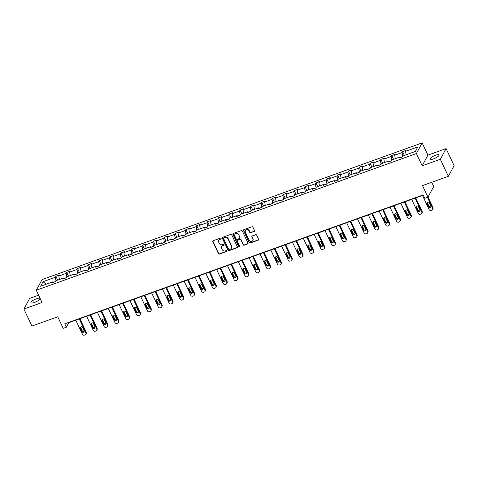 <?xml version="1.0" encoding="UTF-8"?>
<svg xmlns="http://www.w3.org/2000/svg" width="478" height="478" viewBox="0 0 478 478"><rect width="100%" height="100%" fill="white"/><g stroke="black" fill="none" stroke-linecap="round" stroke-linejoin="round"><path stroke-width="0.72" d="M221.123 238.408A0.538 0.484 -151.6 0 0 220.424 238.116L213.182 240.721A0.765 0.693 -151.6 0 0 212.812 241.629L218.476 253.669A0.765 0.693 -151.6 0 0 219.474 254.087L226.715 251.482A0.538 0.484 -151.6 0 0 226.972 250.842A0.538 0.484 -151.6 0 0 226.273 250.55L225.341 250.884A2.45 2.223 -151.6 0 1 222.151 249.528L221.678 248.53A2.45 2.223 -151.6 0 1 222.856 245.602L223.788 245.268A0.538 0.484 -151.6 0 0 224.045 244.628A0.538 0.484 -151.6 0 0 223.351 244.33L222.413 244.67A2.45 2.223 -151.6 0 1 219.223 243.314L218.751 242.31A2.45 2.223 -151.6 0 1 219.928 239.388L220.866 239.048A0.538 0.484 -151.6 0 0 221.123 238.408M435.524 155.225A4.995 1.32 -25.2 0 0 430.009 159.198A4.995 1.32 -25.2 0 0 433.528 158.911A4.995 1.32 -25.2 0 0 439.049 154.944A4.995 1.32 -25.2 0 0 435.524 155.225M36.459 298.75A4.995 1.32 -25.2 0 0 30.939 302.717A4.995 1.32 -25.2 0 0 34.464 302.437A4.995 1.32 -25.2 0 0 39.979 298.469A4.995 1.32 -25.2 0 0 36.459 298.75M38.604 295.171L29.66 298.386L23.9 309.045L31.912 326.074L57.748 316.783L63.198 328.362L66.358 327.221L68.826 322.656L423.317 195.167M446.088 148.616L427.924 155.147L422.17 165.806L440.328 159.276L446.088 148.616L454.1 165.645L448.34 176.304L422.504 185.595L427.953 197.175L433.713 186.516L431.718 182.279M440.328 159.276L448.34 176.304M254.153 231.495A0.765 0.693 -151.6 0 0 254.523 230.581L252.934 227.205A0.765 0.693 -151.6 0 0 251.936 226.781L243.894 229.673A0.765 0.693 -151.6 0 0 243.523 230.587L249.187 242.621A0.765 0.693 -151.6 0 0 250.185 243.045L258.228 240.153A0.765 0.693 -151.6 0 0 258.598 239.239L256.674 235.158A0.765 0.693 -151.6 0 0 255.682 234.734L252.235 235.977A0.765 0.693 -151.6 0 0 251.87 236.885L252.82 238.91A2.049 1.858 -151.6 0 1 250.974 241.462A2.049 1.858 -151.6 0 1 249.175 240.219L245.447 232.302A2.049 1.858 -151.6 0 1 247.293 229.745A2.049 1.858 -151.6 0 1 249.092 230.988L249.713 232.308A0.765 0.693 -151.6 0 0 250.711 232.732L254.308 231.203A0.765 0.693 -151.6 0 0 254.571 231.035M427.953 197.175L424.793 198.31L423.191 194.905L64.757 323.815L66.358 327.221M422.17 165.806L416.398 153.546L36.292 290.254L42.052 279.594L422.158 142.886L416.398 153.546M23.9 309.045L42.064 302.514L36.292 290.254M231.728 234.829A0.765 0.693 -151.6 0 0 230.737 234.405L222.688 237.297A0.765 0.693 -151.6 0 0 222.324 238.211L227.988 250.245A0.765 0.693 -151.6 0 0 228.98 250.669L237.028 247.777A0.765 0.693 -151.6 0 0 237.393 246.863L231.728 234.829M233.294 233.485L241.336 230.593A0.765 0.693 -151.6 0 1 242.334 231.017L247.992 243.051A0.765 0.693 -151.6 0 1 247.628 243.965L244.186 245.202A0.765 0.693 -151.6 0 1 243.188 244.778L240.894 239.896A0.765 0.693 -151.6 0 0 239.896 239.472L237.614 240.297A0.765 0.693 -151.6 0 0 237.243 241.211L239.633 246.29A0.538 0.484 -151.6 0 1 239.155 246.959A0.538 0.484 -151.6 0 1 238.683 246.636L232.923 234.399A0.765 0.693 -151.6 0 1 233.294 233.485M415.376 151.454L403.079 155.876L402.56 156.844L399.088 158.093L399.608 157.125L392.247 159.772L391.727 160.739L388.255 161.988L388.775 161.02L381.414 163.667L380.888 164.635L377.417 165.884L377.937 164.916L370.575 167.569L370.056 168.531L366.584 169.78L367.104 168.818L359.743 171.465L359.223 172.427L355.752 173.675L356.271 172.713L348.91 175.36L348.39 176.322L344.913 177.571L345.439 176.609L338.077 179.256L337.552 180.224L334.08 181.473L334.6 180.505L327.239 183.152L326.719 184.12L323.248 185.368L323.767 184.4L316.406 187.047L315.886 188.015L312.415 189.264L312.935 188.296L305.573 190.943L305.048 191.911L301.576 193.16L302.102 192.192L294.735 194.845L294.215 195.807L290.744 197.056L291.263 196.094L283.902 198.74L283.382 199.702L279.911 200.951L280.431 199.989L273.069 202.636L272.55 203.598L269.072 204.847L269.598 203.885L262.237 206.532L261.711 207.5L258.24 208.749L258.759 207.781L251.398 210.428L250.878 211.396L247.407 212.644L247.927 211.676L240.565 214.323L240.046 215.291L236.574 216.54L237.094 215.572L229.733 218.225L229.207 219.187L225.736 220.436L226.261 219.474L218.894 222.121L218.374 223.083L214.903 224.331L215.423 223.369L208.061 226.016L207.542 226.978L204.07 228.227L204.59 227.265L197.229 229.912L196.709 230.874L193.231 232.123L193.757 231.161L186.396 233.808L185.87 234.776L182.399 236.024L182.919 235.056L175.557 237.703L175.038 238.671L171.566 239.92L172.086 238.952L164.725 241.599L164.205 242.567L160.733 243.816L161.253 242.848L153.892 245.501L153.366 246.463L149.895 247.712L150.421 246.75L143.053 249.397L142.534 250.358L139.062 251.607L139.582 250.645L132.221 253.292L131.701 254.254L128.229 255.503L128.749 254.541L121.388 257.188L120.868 258.156L117.391 259.405L117.917 258.437L110.555 261.084L110.03 262.052L106.558 263.3L107.078 262.332L99.717 264.979L99.197 265.947L95.725 267.196L96.245 266.228L88.884 268.875L88.364 269.843L84.893 271.092L85.413 270.124L78.051 272.777L77.526 273.739L74.054 274.987L74.58 274.025L67.213 276.672L66.693 277.634L63.221 278.883L63.741 277.921L56.38 280.568L55.86 281.53L52.389 282.779L52.909 281.817L40.618 286.238L43.074 281.685L55.37 277.264L55.89 276.302L59.362 275.053L58.842 276.015L66.203 273.368L66.723 272.406L70.194 271.157L69.674 272.119L77.036 269.473L77.556 268.505L81.033 267.256L80.507 268.224L87.868 265.577L88.394 264.609L91.866 263.36L91.346 264.328L98.707 261.681L99.227 260.713L102.698 259.464L102.178 260.432L109.54 257.779L110.059 256.817L113.531 255.569L113.011 256.531L120.372 253.884L120.898 252.922L124.37 251.673L123.844 252.635L131.211 249.988L131.731 249.026L135.202 247.777L134.682 248.739L142.044 246.092L142.564 245.13L146.035 243.876L145.515 244.844L152.876 242.197L153.396 241.229L156.874 239.98L156.348 240.948L163.709 238.301L164.235 237.333L167.706 236.084L167.186 237.052L174.548 234.405L175.067 233.437L178.539 232.189L178.019 233.156L185.38 230.504L185.9 229.542L189.372 228.293L188.852 229.255L196.213 226.608L196.739 225.646L200.21 224.397L199.685 225.359L207.052 222.712L207.571 221.75L211.043 220.501L210.523 221.463L217.884 218.816L218.404 217.849L221.876 216.6L221.356 217.568L228.717 214.921L229.237 213.953L232.714 212.704L232.189 213.672L239.55 211.025L240.076 210.057L243.547 208.808L243.027 209.776L250.388 207.129L250.908 206.161L254.38 204.913L253.86 205.875L261.221 203.228L261.741 202.266L265.212 201.017L264.692 201.979L272.054 199.332L272.574 198.37L276.051 197.121L275.525 198.083L282.892 195.436L283.412 194.474L286.884 193.226L286.364 194.188L293.725 191.541L294.245 190.573L297.716 189.324L297.197 190.292L304.558 187.645L305.078 186.677L308.555 185.428L308.029 186.396L315.39 183.749L315.916 182.781L319.388 181.532L318.868 182.5L326.229 179.847L326.749 178.886L330.22 177.637L329.7 178.599L337.062 175.952L337.582 174.99L341.053 173.741L340.533 174.703L347.894 172.056L348.414 171.094L351.892 169.845L351.366 170.807L358.727 168.16L359.253 167.198L362.724 165.944L362.205 166.912L369.566 164.265L370.086 163.297L373.557 162.048L373.037 163.016L380.398 160.369L380.918 159.401L384.396 158.152L383.87 159.12L391.231 156.473L391.757 155.505L395.228 154.257L394.709 155.225L402.07 152.572L402.59 151.61L406.061 150.361L405.541 151.323L417.832 146.901L415.376 151.454M402.643 156.688L400.158 157.579M402.739 156.515L402.07 152.572M395.294 158.678L394.709 155.225M400.265 157.668L399.608 157.125M391.811 160.584L389.325 161.474M391.9 160.411L391.231 156.473M384.461 162.574L383.87 159.12M389.433 161.564L388.775 161.02M380.972 164.48L378.492 165.376M381.068 164.307L380.398 160.369M373.623 166.469L373.037 163.016M378.594 165.46L377.937 164.916M370.139 168.376L367.654 169.272M370.235 168.202L369.566 164.265M362.79 170.365L362.205 166.912M367.761 169.355L367.104 168.818M359.307 172.271L356.821 173.167M359.402 172.098L358.727 168.16M351.957 174.261L351.366 170.807M356.929 173.251L356.271 172.713M348.474 176.167L345.988 177.063M348.564 175.994L347.894 172.056M341.119 178.163L340.533 174.703M346.09 177.153L345.439 176.609M337.635 180.069L335.156 180.959M337.731 179.889L337.062 175.952M330.286 182.058L329.7 178.599M335.257 181.048L334.6 180.505M326.803 183.964L324.317 184.855M326.898 183.791L326.229 179.847M319.453 185.954L318.868 182.5M324.425 184.944L323.767 184.4M315.97 187.86L313.484 188.75M316.06 187.687L315.39 183.749M308.621 189.85L308.029 186.396M313.592 188.84L312.935 188.296M305.131 191.756L302.652 192.652M305.227 191.582L304.558 187.645M297.782 193.745L297.197 190.292M302.753 192.736L302.102 192.192M294.299 195.651L291.813 196.548M294.394 195.478L293.725 191.541M286.949 197.641L286.364 194.188M291.921 196.631L291.263 196.094M283.466 199.547L280.98 200.443M283.562 199.374L282.892 195.436M276.117 201.543L275.525 198.083M281.088 200.527L280.431 199.989M272.633 203.449L270.148 204.339M272.723 203.269L272.054 199.332M265.284 205.438L264.692 201.979M270.249 204.429L269.598 203.885M261.795 207.344L259.315 208.235M261.89 207.165L261.221 203.228M254.445 209.334L253.86 205.875M259.417 208.324L258.759 207.781M250.962 211.24L248.476 212.13M251.058 211.067L250.388 207.129M243.613 213.23L243.027 209.776M248.584 212.22L247.927 211.676M240.129 215.136L237.644 216.026M240.225 214.963L239.55 211.025M232.78 217.126L232.189 213.672M237.751 216.116L237.094 215.572M229.291 219.032L226.811 219.928M229.386 218.858L228.717 214.921M221.941 221.021L221.356 217.568M226.913 220.011L226.261 219.474M218.458 222.927L215.972 223.824M218.554 222.754L217.884 218.816M211.109 224.917L210.523 221.463M216.08 223.907L215.423 223.369M207.625 226.823L205.14 227.719M207.721 226.65L207.052 222.712M200.276 228.819L199.685 225.359M205.247 227.803L204.59 227.265M196.793 230.725L194.307 231.615M196.882 230.545L196.213 226.608M189.443 232.714L188.852 229.255M194.409 231.705L193.757 231.161M185.954 234.62L183.474 235.511M186.05 234.447L185.38 230.504M178.605 236.61L178.019 233.156M183.576 235.6L182.919 235.056M175.121 238.516L172.636 239.406M175.217 238.343L174.548 234.405M167.772 240.506L167.186 237.052M172.743 239.496L172.086 238.952M164.289 242.412L161.803 243.308M164.384 242.238L163.709 238.301M156.939 244.401L156.348 240.948M161.911 243.392L161.253 242.848M153.45 246.307L150.97 247.204M153.546 246.134L152.876 242.197M146.101 248.297L145.515 244.844M151.072 247.287L150.421 246.75M142.617 250.203L140.132 251.099M142.713 250.03L142.044 246.092M135.268 252.193L134.682 248.739M140.239 251.183L139.582 250.645M131.785 254.099L129.299 254.995M131.88 253.926L131.211 249.988M124.435 256.094L123.844 252.635M129.407 255.085L128.749 254.541M120.952 258.001L118.466 258.891M121.042 257.821L120.372 253.884M113.603 259.99L113.011 256.531M118.574 258.98L117.917 258.437M110.113 261.896L107.634 262.786M110.209 261.723L109.54 257.779M102.764 263.886L102.178 260.432M107.735 262.876L107.078 262.332M99.281 265.792L96.795 266.682M99.376 265.619L98.707 261.681M91.931 267.782L91.346 264.328M96.903 266.772L96.245 266.228M88.448 269.688L85.962 270.584M88.544 269.514L87.868 265.577M81.099 271.677L80.507 268.224M86.07 270.668L85.413 270.124M77.609 273.583L75.13 274.48M77.705 273.41L77.036 269.473M70.26 275.573L69.674 272.119M75.231 274.563L74.58 274.025M66.777 277.479L64.291 278.375M66.872 277.306L66.203 273.368M59.427 279.475L58.842 276.015M64.399 278.459L63.741 277.921M55.944 281.375L53.458 282.271M56.04 281.201L55.37 277.264M43.074 281.685L46.139 284.249M427.924 155.147L422.158 142.886M53.566 282.361L52.909 281.817M406.127 154.782L405.541 151.323M57.677 280.102L55.89 276.302M68.509 276.206L66.723 272.406M79.348 272.311L77.556 268.505M90.181 268.409L88.394 264.609M101.013 264.513L99.227 260.713M111.852 260.618L110.059 256.817M122.685 256.722L120.898 252.922M133.517 252.826L131.731 249.026M144.35 248.93L142.564 245.13M155.189 245.035L153.396 241.229M166.021 241.133L164.235 237.333M176.854 237.237L175.067 233.437M187.693 233.342L185.9 229.542M198.525 229.446L196.739 225.646M209.358 225.55L207.571 221.75M220.191 221.655L218.404 217.849M231.029 217.753L229.237 213.953M241.862 213.857L240.076 210.057M252.695 209.962L250.908 206.161M263.533 206.066L261.741 202.266M274.366 202.17L272.574 198.37M285.199 198.274L283.412 194.474M296.031 194.379L294.245 190.573M306.87 190.477L305.078 186.677M317.703 186.581L315.916 182.781M328.535 182.686L326.749 178.886M339.374 178.79L337.582 174.99M350.207 174.894L348.414 171.094M361.039 170.999L359.253 167.198M371.872 167.103L370.086 163.297M382.711 163.201L380.918 159.401M393.543 159.305L391.757 155.505M404.376 155.41L402.59 151.61M221.165 238.677A0.538 0.484 -151.6 0 1 221.021 238.761L220.083 239.096A2.45 2.223 -151.6 0 0 218.858 240.219M221.786 246.439A2.45 2.223 -151.6 0 1 223.011 245.316L223.943 244.981A0.538 0.484 -151.6 0 0 224.092 244.897M212.919 240.888A0.765 0.693 -151.6 0 0 212.967 241.342L218.631 253.376A0.765 0.693 -151.6 0 0 219.629 253.8L226.871 251.195A0.538 0.484 -151.6 0 0 227.02 251.111M222.425 237.47A0.765 0.693 -151.6 0 0 222.479 237.924L228.143 249.958A0.765 0.693 -151.6 0 0 229.141 250.382L237.184 247.49A0.765 0.693 -151.6 0 0 237.446 247.317M223.883 237.966A0.538 0.484 -151.6 0 0 223.626 238.606L228.598 249.169A0.538 0.484 -151.6 0 0 229.291 249.462L230.282 249.11A2.45 2.223 -151.6 0 0 231.454 246.182L228.06 238.964A2.45 2.223 -151.6 0 0 224.869 237.608L224.039 237.674A0.538 0.484 -151.6 0 0 223.734 238.05M231.501 247.986A2.45 2.223 -151.6 0 0 231.609 245.895L231.454 246.182M224.039 237.674L225.024 237.321A2.45 2.223 -151.6 0 1 228.215 238.677L231.609 245.895M237.351 240.464A0.765 0.693 -151.6 0 1 237.769 240.01L240.052 239.185A0.765 0.693 -151.6 0 1 241.049 239.609L243.344 244.491A0.765 0.693 -151.6 0 0 244.342 244.915L247.783 243.678A0.765 0.693 -151.6 0 0 248.046 243.505M233.031 233.658A0.765 0.693 -151.6 0 0 233.079 234.112L238.839 246.343A0.538 0.484 -151.6 0 0 239.681 246.558M238.51 234.835A2.049 1.858 -151.6 0 0 234.883 234.513A2.049 1.858 -151.6 0 0 234.859 236.144L236.174 238.934A0.765 0.693 -151.6 0 0 237.172 239.359L239.454 238.54A0.765 0.693 -151.6 0 0 239.825 237.626L238.665 234.543A2.049 1.858 -151.6 0 0 234.967 234.375M239.872 238.08A0.765 0.693 -151.6 0 0 239.98 237.339L239.825 237.626M238.665 234.543L239.98 237.339M245.555 230.527A2.049 1.858 -151.6 0 1 249.247 230.701L249.869 232.021A0.765 0.693 -151.6 0 0 250.866 232.445L254.308 231.203M252.874 240.392A2.049 1.858 -151.6 0 0 252.976 238.624L252.82 238.91M251.972 236.144A0.765 0.693 -151.6 0 0 252.026 236.598L252.976 238.624M243.631 229.846A0.765 0.693 -151.6 0 0 243.678 230.3L249.343 242.334A0.765 0.693 -151.6 0 0 250.341 242.758L258.383 239.86A0.765 0.693 -151.6 0 0 258.646 239.693M79.27 318.904L85.903 332.999A1.559 1.416 -151.6 0 1 85.156 334.863L84.457 335.114A1.559 1.416 -151.6 0 1 82.431 334.247L75.793 320.152M79.892 318.677L86.291 332.282A1.559 1.416 28.4 0 1 86.273 333.519L85.885 334.242M80.645 326.988A1.249 1.135 -151.6 0 0 80.752 327.579L82.288 330.854A1.249 1.135 -151.6 0 0 84.23 331.368M84.122 330.77L82.586 327.502A1.249 1.135 -151.6 0 0 80.376 327.31A1.249 1.135 -151.6 0 0 80.364 328.302L81.899 331.571A1.249 1.135 -151.6 0 0 84.11 331.768A1.249 1.135 -151.6 0 0 84.122 330.77M90.103 315.002L96.735 329.103A1.559 1.416 -151.6 0 1 95.988 330.967L95.295 331.212A1.559 1.416 -151.6 0 1 93.264 330.352L86.632 316.257M90.724 314.781L97.124 328.38A1.559 1.416 28.4 0 1 97.112 329.623L96.723 330.346M91.477 323.092A1.249 1.135 -151.6 0 0 91.585 323.684L93.126 326.952A1.249 1.135 -151.6 0 0 95.068 327.466M94.955 326.874L93.419 323.606A1.249 1.135 -151.6 0 0 91.208 323.415A1.249 1.135 -151.6 0 0 91.196 324.407L92.738 327.675A1.249 1.135 -151.6 0 0 94.943 327.866A1.249 1.135 -151.6 0 0 94.955 326.874M100.936 311.106L107.568 325.207A1.559 1.416 -151.6 0 1 106.821 327.066L106.128 327.316A1.559 1.416 -151.6 0 1 104.096 326.456L97.464 312.355M101.557 310.885L107.962 324.484A1.559 1.416 28.4 0 1 107.944 325.727L107.556 326.45M102.31 319.196A1.249 1.135 -151.6 0 0 102.417 319.788L103.959 323.056A1.249 1.135 -151.6 0 0 105.901 323.57M105.793 322.979L104.252 319.71A1.249 1.135 -151.6 0 0 102.041 319.513A1.249 1.135 -151.6 0 0 102.029 320.511L103.571 323.779A1.249 1.135 -151.6 0 0 105.781 323.97A1.249 1.135 -151.6 0 0 105.793 322.979M111.768 307.211L118.407 321.312A1.559 1.416 -151.6 0 1 117.66 323.17L116.961 323.421A1.559 1.416 -151.6 0 1 114.935 322.56L108.297 308.459M112.396 306.99L118.795 320.589A1.559 1.416 28.4 0 1 118.777 321.831L118.389 322.548M113.149 315.301A1.249 1.135 -151.6 0 0 113.256 315.892L114.792 319.161A1.249 1.135 -151.6 0 0 116.734 319.674M116.626 319.083L115.09 315.815A1.249 1.135 -151.6 0 0 112.88 315.617A1.249 1.135 -151.6 0 0 112.868 316.609L114.403 319.884A1.249 1.135 -151.6 0 0 116.614 320.075A1.249 1.135 -151.6 0 0 116.626 319.083M122.607 303.315L129.239 317.416A1.559 1.416 -151.6 0 1 128.492 319.274L127.799 319.525A1.559 1.416 -151.6 0 1 125.768 318.665L119.136 304.564M123.228 303.094L129.628 316.693A1.559 1.416 28.4 0 1 129.616 317.936L129.221 318.653M123.981 311.405A1.249 1.135 -151.6 0 0 124.089 311.997L125.624 315.265A1.249 1.135 -151.6 0 0 127.566 315.779M127.459 315.187L125.923 311.919A1.249 1.135 -151.6 0 0 123.712 311.722A1.249 1.135 -151.6 0 0 123.7 312.714L125.236 315.988A1.249 1.135 -151.6 0 0 127.447 316.179A1.249 1.135 -151.6 0 0 127.459 315.187M133.44 299.419L140.072 313.514A1.559 1.416 -151.6 0 1 139.325 315.378L138.632 315.629A1.559 1.416 -151.6 0 1 136.6 314.763L129.968 300.668M134.061 299.192L140.46 312.797A1.559 1.416 28.4 0 1 140.448 314.04L140.06 314.757M134.814 307.503A1.249 1.135 -151.6 0 0 134.921 308.101L136.463 311.369A1.249 1.135 -151.6 0 0 138.405 311.883M138.297 311.292L136.756 308.017A1.249 1.135 -151.6 0 0 134.545 307.826A1.249 1.135 -151.6 0 0 134.533 308.818L136.075 312.086A1.249 1.135 -151.6 0 0 138.285 312.283A1.249 1.135 -151.6 0 0 138.297 311.292M144.272 295.524L150.911 309.619A1.559 1.416 -151.6 0 1 150.158 311.483L149.465 311.734A1.559 1.416 -151.6 0 1 147.433 310.867L140.801 296.772M144.9 295.296L151.299 308.902A1.559 1.416 28.4 0 1 151.281 310.144L150.893 310.861M145.647 303.608A1.249 1.135 -151.6 0 0 145.76 304.205L147.296 307.474A1.249 1.135 -151.6 0 0 149.238 307.987M149.13 307.39L147.588 304.122A1.249 1.135 -151.6 0 0 145.384 303.93A1.249 1.135 -151.6 0 0 145.366 304.922L146.907 308.19A1.249 1.135 -151.6 0 0 149.118 308.388A1.249 1.135 -151.6 0 0 149.13 307.39M155.111 291.628L161.743 305.723A1.559 1.416 -151.6 0 1 160.996 307.587L160.297 307.832A1.559 1.416 -151.6 0 1 158.272 306.972L151.634 292.877M155.732 291.401L162.132 305.006A1.559 1.416 28.4 0 1 162.114 306.243L161.725 306.966M156.485 299.712A1.249 1.135 -151.6 0 0 156.593 300.304L158.128 303.578A1.249 1.135 -151.6 0 0 160.07 304.092M159.963 303.494L158.427 300.226A1.249 1.135 -151.6 0 0 156.216 300.035A1.249 1.135 -151.6 0 0 156.204 301.026L157.74 304.295A1.249 1.135 -151.6 0 0 159.951 304.492A1.249 1.135 -151.6 0 0 159.963 303.494M165.944 287.726L172.576 301.827A1.559 1.416 -151.6 0 1 171.829 303.691L171.136 303.936A1.559 1.416 -151.6 0 1 169.104 303.076L162.472 288.975M166.565 287.505L172.964 301.104A1.559 1.416 28.4 0 1 172.952 302.347L172.564 303.07M167.318 295.816A1.249 1.135 -151.6 0 0 167.425 296.408L168.967 299.676A1.249 1.135 -151.6 0 0 170.909 300.19M170.795 299.598L169.26 296.33A1.249 1.135 -151.6 0 0 167.049 296.139A1.249 1.135 -151.6 0 0 167.037 297.131L168.579 300.399A1.249 1.135 -151.6 0 0 170.783 300.59A1.249 1.135 -151.6 0 0 170.795 299.598M176.776 283.83L183.409 297.931A1.559 1.416 -151.6 0 1 182.662 299.79L181.969 300.041A1.559 1.416 -151.6 0 1 179.937 299.18L173.305 285.079M177.398 283.609L183.803 297.208A1.559 1.416 28.4 0 1 183.785 298.451L183.397 299.174M178.151 291.921A1.249 1.135 -151.6 0 0 178.258 292.512L179.8 295.78A1.249 1.135 -151.6 0 0 181.742 296.294M181.634 295.703L180.092 292.434A1.249 1.135 -151.6 0 0 177.882 292.237A1.249 1.135 -151.6 0 0 177.87 293.235L179.411 296.503A1.249 1.135 -151.6 0 0 181.622 296.695A1.249 1.135 -151.6 0 0 181.634 295.703M187.609 279.935L194.247 294.036A1.559 1.416 -151.6 0 1 193.5 295.894L192.801 296.145A1.559 1.416 -151.6 0 1 190.776 295.285L184.138 281.184M188.236 279.714L194.636 293.313A1.559 1.416 28.4 0 1 194.618 294.556L194.229 295.273M188.989 288.025A1.249 1.135 -151.6 0 0 189.097 288.616L190.632 291.885A1.249 1.135 -151.6 0 0 192.574 292.399M192.467 291.807L190.931 288.539A1.249 1.135 -151.6 0 0 188.72 288.342A1.249 1.135 -151.6 0 0 188.708 289.333L190.244 292.608A1.249 1.135 -151.6 0 0 192.455 292.799A1.249 1.135 -151.6 0 0 192.467 291.807M198.448 276.039L205.08 290.134A1.559 1.416 -151.6 0 1 204.333 291.998L203.64 292.249A1.559 1.416 -151.6 0 1 201.608 291.383L194.976 277.288M199.069 275.818L205.468 289.417A1.559 1.416 28.4 0 1 205.456 290.66L205.062 291.377M199.822 284.123A1.249 1.135 -151.6 0 0 199.929 284.721L201.465 287.989A1.249 1.135 -151.6 0 0 203.407 288.503M203.299 287.911L201.764 284.643A1.249 1.135 -151.6 0 0 199.553 284.446A1.249 1.135 -151.6 0 0 199.541 285.438L201.077 288.706A1.249 1.135 -151.6 0 0 203.287 288.903A1.249 1.135 -151.6 0 0 203.299 287.911M209.28 272.143L215.913 286.238A1.559 1.416 -151.6 0 1 215.166 288.103L214.473 288.354A1.559 1.416 -151.6 0 1 212.441 287.487L205.809 273.392M209.902 271.916L216.301 285.521A1.559 1.416 28.4 0 1 216.289 286.764L215.901 287.481M210.655 280.228A1.249 1.135 -151.6 0 0 210.762 280.825L212.304 284.093A1.249 1.135 -151.6 0 0 214.246 284.607M214.138 284.016L212.596 280.741A1.249 1.135 -151.6 0 0 210.386 280.55A1.249 1.135 -151.6 0 0 210.374 281.542L211.915 284.81A1.249 1.135 -151.6 0 0 214.126 285.007A1.249 1.135 -151.6 0 0 214.138 284.016M220.113 268.248L226.751 282.343A1.559 1.416 -151.6 0 1 225.998 284.207L225.305 284.458A1.559 1.416 -151.6 0 1 223.274 283.591L216.642 269.496M220.74 268.021L227.14 281.626A1.559 1.416 28.4 0 1 227.122 282.862L226.733 283.585M221.487 276.332A1.249 1.135 -151.6 0 0 221.601 276.923L223.136 280.198A1.249 1.135 -151.6 0 0 225.078 280.711M224.971 280.114L223.429 276.846A1.249 1.135 -151.6 0 0 221.224 276.654A1.249 1.135 -151.6 0 0 221.206 277.646L222.748 280.915A1.249 1.135 -151.6 0 0 224.959 281.112A1.249 1.135 -151.6 0 0 224.971 280.114M230.952 264.352L237.584 278.447A1.559 1.416 -151.6 0 1 236.837 280.311L236.138 280.556A1.559 1.416 -151.6 0 1 234.112 279.696L227.474 265.601M231.573 264.125L237.972 277.724A1.559 1.416 28.4 0 1 237.954 278.967L237.566 279.69M232.326 272.436A1.249 1.135 -151.6 0 0 232.433 273.028L233.969 276.302A1.249 1.135 -151.6 0 0 235.911 276.816M235.803 276.218L234.268 272.95A1.249 1.135 -151.6 0 0 232.057 272.759A1.249 1.135 -151.6 0 0 232.045 273.751L233.581 277.019A1.249 1.135 -151.6 0 0 235.791 277.216A1.249 1.135 -151.6 0 0 235.803 276.218M241.784 260.45L248.417 274.551A1.559 1.416 -151.6 0 1 247.67 276.409L246.977 276.66A1.559 1.416 -151.6 0 1 244.945 275.8L238.313 261.699M242.406 260.229L248.805 273.828A1.559 1.416 28.4 0 1 248.793 275.071L248.405 275.794M243.159 268.54A1.249 1.135 -151.6 0 0 243.266 269.132L244.808 272.4A1.249 1.135 -151.6 0 0 246.75 272.914M246.636 272.323L245.1 269.054A1.249 1.135 -151.6 0 0 242.89 268.857A1.249 1.135 -151.6 0 0 242.878 269.855L244.413 273.123A1.249 1.135 -151.6 0 0 246.624 273.314A1.249 1.135 -151.6 0 0 246.636 272.323M252.617 256.555L259.249 270.656A1.559 1.416 -151.6 0 1 258.502 272.514L257.809 272.765A1.559 1.416 -151.6 0 1 255.778 271.904L249.146 257.803M253.238 256.333L259.644 269.933A1.559 1.416 28.4 0 1 259.626 271.175L259.237 271.898M253.991 264.645A1.249 1.135 -151.6 0 0 254.099 265.236L255.64 268.505A1.249 1.135 -151.6 0 0 257.582 269.018M257.475 268.427L255.933 265.159A1.249 1.135 -151.6 0 0 253.722 264.961A1.249 1.135 -151.6 0 0 253.71 265.959L255.252 269.228A1.249 1.135 -151.6 0 0 257.463 269.419A1.249 1.135 -151.6 0 0 257.475 268.427M263.45 252.659L270.088 266.76A1.559 1.416 -151.6 0 1 269.341 268.618L268.642 268.869A1.559 1.416 -151.6 0 1 266.616 268.009L259.978 253.908M264.077 252.438L270.476 266.037A1.559 1.416 28.4 0 1 270.458 267.28L270.07 267.997M264.83 260.749A1.249 1.135 -151.6 0 0 264.937 261.341L266.473 264.609A1.249 1.135 -151.6 0 0 268.415 265.123M268.307 264.531L266.772 261.263A1.249 1.135 -151.6 0 0 264.561 261.066A1.249 1.135 -151.6 0 0 264.549 262.058L266.085 265.332A1.249 1.135 -151.6 0 0 268.295 265.523A1.249 1.135 -151.6 0 0 268.307 264.531M274.288 248.763L280.921 262.858A1.559 1.416 -151.6 0 1 280.174 264.722L279.481 264.973A1.559 1.416 -151.6 0 1 277.449 264.107L270.817 250.012M274.91 248.536L281.309 262.141A1.559 1.416 28.4 0 1 281.297 263.384L280.903 264.101M275.663 256.847A1.249 1.135 -151.6 0 0 275.77 257.445L277.306 260.713A1.249 1.135 -151.6 0 0 279.248 261.227M279.14 260.635L277.604 257.361A1.249 1.135 -151.6 0 0 275.394 257.17A1.249 1.135 -151.6 0 0 275.382 258.162L276.917 261.43A1.249 1.135 -151.6 0 0 279.128 261.627A1.249 1.135 -151.6 0 0 279.14 260.635M285.121 244.867L291.753 258.962A1.559 1.416 -151.6 0 1 291.006 260.827L290.313 261.078A1.559 1.416 -151.6 0 1 288.282 260.211L281.65 246.116M285.742 244.64L292.142 258.245A1.559 1.416 28.4 0 1 292.13 259.488L291.741 260.205M286.495 252.952A1.249 1.135 -151.6 0 0 286.603 253.549L288.144 256.817A1.249 1.135 -151.6 0 0 290.086 257.331M289.979 256.74L288.437 253.465A1.249 1.135 -151.6 0 0 286.226 253.274A1.249 1.135 -151.6 0 0 286.214 254.266L287.756 257.534A1.249 1.135 -151.6 0 0 289.961 257.732A1.249 1.135 -151.6 0 0 289.979 256.74M295.954 240.972L302.592 255.067A1.559 1.416 -151.6 0 1 301.839 256.931L301.146 257.182A1.559 1.416 -151.6 0 1 299.114 256.316L292.482 242.221M296.575 240.745L302.98 254.35A1.559 1.416 28.4 0 1 302.962 255.587L302.574 256.31M297.328 249.056A1.249 1.135 -151.6 0 0 297.441 249.647L298.977 252.922A1.249 1.135 -151.6 0 0 300.919 253.436M300.811 252.838L299.27 249.57A1.249 1.135 -151.6 0 0 297.059 249.379A1.249 1.135 -151.6 0 0 297.047 250.37L298.589 253.639A1.249 1.135 -151.6 0 0 300.799 253.836A1.249 1.135 -151.6 0 0 300.811 252.838M306.792 237.076L313.425 251.171A1.559 1.416 -151.6 0 1 312.678 253.035L311.979 253.28A1.559 1.416 -151.6 0 1 309.953 252.42L303.315 238.325M307.414 236.849L313.813 250.448A1.559 1.416 28.4 0 1 313.795 251.691L313.407 252.414M308.167 245.16A1.249 1.135 -151.6 0 0 308.274 245.752L309.81 249.02A1.249 1.135 -151.6 0 0 311.752 249.534M311.644 248.942L310.108 245.674A1.249 1.135 -151.6 0 0 307.898 245.483A1.249 1.135 -151.6 0 0 307.886 246.475L309.421 249.743A1.249 1.135 -151.6 0 0 311.632 249.934A1.249 1.135 -151.6 0 0 311.644 248.942M317.625 233.174L324.257 247.275A1.559 1.416 -151.6 0 1 323.51 249.134L322.817 249.385A1.559 1.416 -151.6 0 1 320.786 248.524L314.154 234.423M318.246 232.953L324.646 246.552A1.559 1.416 28.4 0 1 324.634 247.795L324.245 248.518M318.999 241.265A1.249 1.135 -151.6 0 0 319.107 241.856L320.648 245.124A1.249 1.135 -151.6 0 0 322.584 245.638M322.477 245.047L320.941 241.778A1.249 1.135 -151.6 0 0 318.73 241.581A1.249 1.135 -151.6 0 0 318.718 242.579L320.254 245.847A1.249 1.135 -151.6 0 0 322.465 246.039A1.249 1.135 -151.6 0 0 322.477 245.047M328.458 229.279L335.09 243.38A1.559 1.416 -151.6 0 1 334.343 245.238L333.65 245.489A1.559 1.416 -151.6 0 1 331.618 244.628L324.986 230.527M329.079 229.058L335.484 242.657A1.559 1.416 28.4 0 1 335.466 243.9L335.078 244.617M329.832 237.369A1.249 1.135 -151.6 0 0 329.94 237.96L331.481 241.229A1.249 1.135 -151.6 0 0 333.423 241.743M333.315 241.151L331.774 237.883A1.249 1.135 -151.6 0 0 329.563 237.686A1.249 1.135 -151.6 0 0 329.551 238.683L331.093 241.952A1.249 1.135 -151.6 0 0 333.303 242.143A1.249 1.135 -151.6 0 0 333.315 241.151M339.29 225.383L345.929 239.484A1.559 1.416 -151.6 0 1 345.182 241.342L344.483 241.593A1.559 1.416 -151.6 0 1 342.457 240.733L335.819 226.632M339.918 225.162L346.317 238.761A1.559 1.416 28.4 0 1 346.299 240.004L345.911 240.721M340.671 233.473A1.249 1.135 -151.6 0 0 340.778 234.065L342.314 237.333A1.249 1.135 -151.6 0 0 344.256 237.847M344.148 237.255L342.612 233.987A1.249 1.135 -151.6 0 0 340.402 233.79A1.249 1.135 -151.6 0 0 340.39 234.782L341.925 238.056A1.249 1.135 -151.6 0 0 344.136 238.247A1.249 1.135 -151.6 0 0 344.148 237.255M350.129 221.487L356.761 235.582A1.559 1.416 -151.6 0 1 356.014 237.446L355.321 237.697A1.559 1.416 -151.6 0 1 353.29 236.831L346.658 222.736M350.75 221.26L357.15 234.865A1.559 1.416 28.4 0 1 357.138 236.108L356.743 236.825M351.503 229.571A1.249 1.135 -151.6 0 0 351.611 230.169L353.146 233.437A1.249 1.135 -151.6 0 0 355.088 233.951M354.981 233.36L353.445 230.085A1.249 1.135 -151.6 0 0 351.234 229.894A1.249 1.135 -151.6 0 0 351.222 230.886L352.758 234.154A1.249 1.135 -151.6 0 0 354.969 234.351A1.249 1.135 -151.6 0 0 354.981 233.36M360.962 217.592L367.594 231.687A1.559 1.416 -151.6 0 1 366.847 233.551L366.154 233.802A1.559 1.416 -151.6 0 1 364.122 232.935L357.49 218.84M361.583 217.365L367.982 230.97A1.559 1.416 28.4 0 1 367.97 232.212L367.582 232.929M362.336 225.676A1.249 1.135 -151.6 0 0 362.444 226.273L363.985 229.542A1.249 1.135 -151.6 0 0 365.927 230.055M365.819 229.458L364.278 226.19A1.249 1.135 -151.6 0 0 362.067 225.998A1.249 1.135 -151.6 0 0 362.055 226.99L363.597 230.259A1.249 1.135 -151.6 0 0 365.801 230.456A1.249 1.135 -151.6 0 0 365.819 229.458M371.794 213.696L378.433 227.791A1.559 1.416 -151.6 0 1 377.68 229.655L376.987 229.9A1.559 1.416 -151.6 0 1 374.955 229.04L368.323 214.945M372.416 213.469L378.821 227.074A1.559 1.416 28.4 0 1 378.803 228.311L378.415 229.034M373.169 221.78A1.249 1.135 -151.6 0 0 373.282 222.372L374.818 225.646A1.249 1.135 -151.6 0 0 376.76 226.16M376.652 225.562L375.111 222.294A1.249 1.135 -151.6 0 0 372.9 222.103A1.249 1.135 -151.6 0 0 372.888 223.095L374.429 226.363A1.249 1.135 -151.6 0 0 376.64 226.56A1.249 1.135 -151.6 0 0 376.652 225.562M382.633 209.794L389.265 223.895A1.559 1.416 -151.6 0 1 388.518 225.759L387.819 226.004A1.559 1.416 -151.6 0 1 385.794 225.144L379.156 211.043M383.254 209.573L389.654 223.172A1.559 1.416 28.4 0 1 389.636 224.415L389.247 225.138M384.007 217.884A1.249 1.135 -151.6 0 0 384.115 218.476L385.65 221.744A1.249 1.135 -151.6 0 0 387.592 222.258M387.485 221.667L385.949 218.398A1.249 1.135 -151.6 0 0 383.738 218.207A1.249 1.135 -151.6 0 0 383.726 219.199L385.262 222.467A1.249 1.135 -151.6 0 0 387.473 222.658A1.249 1.135 -151.6 0 0 387.485 221.667M393.466 205.899L400.098 220A1.559 1.416 -151.6 0 1 399.351 221.858L398.658 222.109A1.559 1.416 -151.6 0 1 396.626 221.248L389.994 207.147M394.087 205.677L400.486 219.277A1.559 1.416 28.4 0 1 400.474 220.519L400.086 221.242M394.84 213.989A1.249 1.135 -151.6 0 0 394.948 214.58L396.489 217.849A1.249 1.135 -151.6 0 0 398.425 218.362M398.317 217.771L396.782 214.502A1.249 1.135 -151.6 0 0 394.571 214.305A1.249 1.135 -151.6 0 0 394.559 215.303L396.095 218.571A1.249 1.135 -151.6 0 0 398.305 218.763A1.249 1.135 -151.6 0 0 398.317 217.771M404.298 202.003L410.931 216.104A1.559 1.416 -151.6 0 1 410.184 217.962L409.491 218.213A1.559 1.416 -151.6 0 1 407.459 217.353L400.827 203.252M404.92 201.782L411.325 215.381A1.559 1.416 28.4 0 1 411.307 216.624L410.919 217.341M405.673 210.093A1.249 1.135 -151.6 0 0 405.78 210.684L407.322 213.953A1.249 1.135 -151.6 0 0 409.264 214.467M409.156 213.875L407.615 210.607A1.249 1.135 -151.6 0 0 405.404 210.41A1.249 1.135 -151.6 0 0 405.392 211.401L406.933 214.676A1.249 1.135 -151.6 0 0 409.144 214.867A1.249 1.135 -151.6 0 0 409.156 213.875M415.131 198.107L421.769 212.202A1.559 1.416 -151.6 0 1 421.022 214.066L420.323 214.317A1.559 1.416 -151.6 0 1 418.298 213.457L411.66 199.356M415.758 197.886L422.158 211.485A1.559 1.416 28.4 0 1 422.14 212.728L421.751 213.445M416.511 206.197A1.249 1.135 -151.6 0 0 416.619 206.789L418.154 210.057A1.249 1.135 -151.6 0 0 420.096 210.571M419.989 209.979L418.447 206.711A1.249 1.135 -151.6 0 0 416.242 206.514A1.249 1.135 -151.6 0 0 416.23 207.506L417.766 210.774A1.249 1.135 -151.6 0 0 419.977 210.971A1.249 1.135 -151.6 0 0 419.989 209.979M427.446 197.354L432.602 208.306A1.559 1.416 -151.6 0 1 431.855 210.171L431.162 210.422A1.559 1.416 -151.6 0 1 429.13 209.555L422.498 195.46M428.025 197.038L432.99 207.589A1.559 1.416 28.4 0 1 432.972 208.832L432.584 209.549M427.344 202.296A1.249 1.135 -151.6 0 0 427.452 202.893L428.987 206.161A1.249 1.135 -151.6 0 0 430.929 206.675M430.821 206.084L429.286 202.809A1.249 1.135 -151.6 0 0 427.075 202.618A1.249 1.135 -151.6 0 0 427.063 203.61L428.599 206.878A1.249 1.135 -151.6 0 0 430.809 207.076A1.249 1.135 -151.6 0 0 430.821 206.084M85.903 332.999L86.291 332.282M82.288 330.854L81.899 331.571M80.752 327.579L80.364 328.302M96.735 329.103L97.124 328.38M93.126 326.952L92.738 327.675M91.585 323.684L91.196 324.407M107.568 325.207L107.962 324.484M103.959 323.056L103.571 323.779M102.417 319.788L102.029 320.511M118.407 321.312L118.795 320.589M114.792 319.161L114.403 319.884M113.256 315.892L112.868 316.609M129.239 317.416L129.628 316.693M125.624 315.265L125.236 315.988M124.089 311.997L123.7 312.714M140.072 313.514L140.46 312.797M136.463 311.369L136.075 312.086M134.921 308.101L134.533 308.818M150.911 309.619L151.299 308.902M147.296 307.474L146.907 308.19M145.76 304.205L145.366 304.922M161.743 305.723L162.132 305.006M158.128 303.578L157.74 304.295M156.593 300.304L156.204 301.026M172.576 301.827L172.964 301.104M168.967 299.676L168.579 300.399M167.425 296.408L167.037 297.131M183.409 297.931L183.803 297.208M179.8 295.78L179.411 296.503M178.258 292.512L177.87 293.235M194.247 294.036L194.636 293.313M190.632 291.885L190.244 292.608M189.097 288.616L188.708 289.333M205.08 290.134L205.468 289.417M201.465 287.989L201.077 288.706M199.929 284.721L199.541 285.438M215.913 286.238L216.301 285.521M212.304 284.093L211.915 284.81M210.762 280.825L210.374 281.542M226.751 282.343L227.14 281.626M223.136 280.198L222.748 280.915M221.601 276.923L221.206 277.646M237.584 278.447L237.972 277.724M233.969 276.302L233.581 277.019M232.433 273.028L232.045 273.751M248.417 274.551L248.805 273.828M244.808 272.4L244.413 273.123M243.266 269.132L242.878 269.855M259.249 270.656L259.644 269.933M255.64 268.505L255.252 269.228M254.099 265.236L253.71 265.959M270.088 266.76L270.476 266.037M266.473 264.609L266.085 265.332M264.937 261.341L264.549 262.058M280.921 262.858L281.309 262.141M277.306 260.713L276.917 261.43M275.77 257.445L275.382 258.162M291.753 258.962L292.142 258.245M288.144 256.817L287.756 257.534M286.603 253.549L286.214 254.266M302.592 255.067L302.98 254.35M298.977 252.922L298.589 253.639M297.441 249.647L297.047 250.37M313.425 251.171L313.813 250.448M309.81 249.02L309.421 249.743M308.274 245.752L307.886 246.475M324.257 247.275L324.646 246.552M320.648 245.124L320.254 245.847M319.107 241.856L318.718 242.579M335.09 243.38L335.484 242.657M331.481 241.229L331.093 241.952M329.94 237.96L329.551 238.683M345.929 239.484L346.317 238.761M342.314 237.333L341.925 238.056M340.778 234.065L340.39 234.782M356.761 235.582L357.15 234.865M353.146 233.437L352.758 234.154M351.611 230.169L351.222 230.886M367.594 231.687L367.982 230.97M363.985 229.542L363.597 230.259M362.444 226.273L362.055 226.99M378.433 227.791L378.821 227.074M374.818 225.646L374.429 226.363M373.282 222.372L372.888 223.095M389.265 223.895L389.654 223.172M385.65 221.744L385.262 222.467M384.115 218.476L383.726 219.199M400.098 220L400.486 219.277M396.489 217.849L396.095 218.571M394.948 214.58L394.559 215.303M410.931 216.104L411.325 215.381M407.322 213.953L406.933 214.676M405.78 210.684L405.392 211.401M421.769 212.202L422.158 211.485M418.154 210.057L417.766 210.774M416.619 206.789L416.23 207.506M432.602 208.306L432.99 207.589M428.987 206.161L428.599 206.878M427.452 202.893L427.063 203.61"/></g></svg>
